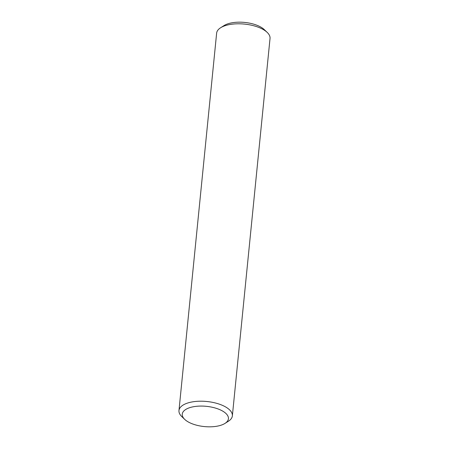 <?xml version="1.0" encoding="UTF-8"?>
<svg xmlns="http://www.w3.org/2000/svg" width="449" height="449" viewBox="0 0 449 449"><rect width="100%" height="100%" fill="white"/><g stroke="black" fill="none" stroke-linecap="round" stroke-linejoin="round"><path stroke-width="0.67" d="M186.986 408.77A23.196 10.17 -174.3 0 0 184.696 419.372A23.196 10.17 -174.3 0 0 223.697 424.131A23.196 10.17 -174.3 0 0 225 423.396A23.196 10.17 -174.3 0 0 218.444 409.095A23.196 10.17 -174.3 0 0 186.986 408.77M225 423.396L228.401 421.235A26.828 11.758 -174.3 0 0 232.363 415.869A26.828 11.758 -174.3 0 0 214.785 402.837A26.828 11.758 -174.3 0 0 184.438 404.325A26.828 11.758 -174.3 0 0 178.971 410.538A26.828 11.758 -174.3 0 0 181.789 416.588L184.696 419.372M232.363 415.869L270.029 38.462A26.828 11.758 -174.3 0 0 267.211 32.412A26.828 11.758 -174.3 0 0 222.109 26.918A26.828 11.758 -174.3 0 0 220.599 27.765A26.828 11.758 -174.3 0 0 216.637 33.131L178.971 410.538M267.211 32.412L264.304 29.628A23.196 10.17 -174.3 0 0 225.303 24.869A23.196 10.17 -174.3 0 0 224 25.604L220.599 27.765"/></g></svg>
